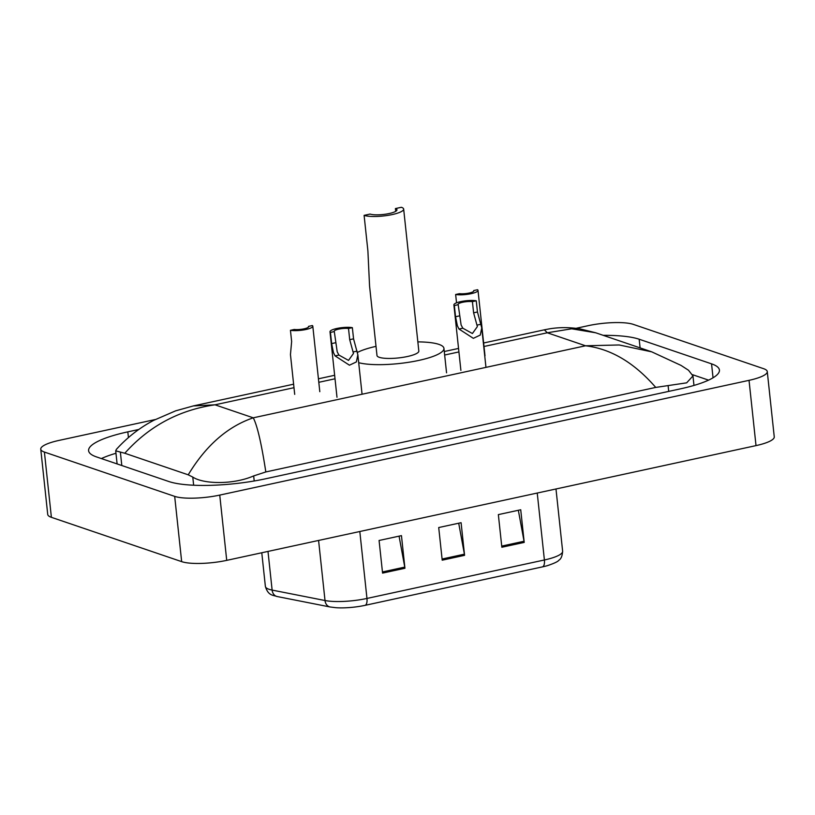 <?xml version="1.0" encoding="UTF-8"?>
<svg xmlns="http://www.w3.org/2000/svg" width="815" height="815" viewBox="0 0 815 815"><rect width="100%" height="100%" fill="white"/><g stroke="black" fill="none" stroke-linecap="round" stroke-linejoin="round"><path stroke-width="1.22" d="M576.062 328.313L588.277 325.664A33.67 7.518 173.9 0 1 633.337 324.38L763.614 368.696A33.67 7.518 173.9 0 1 767.272 371.579L774.25 436.85A33.67 7.518 173.9 0 1 756.014 445.611L226.723 560.363A33.67 7.518 173.9 0 1 181.663 561.637L51.386 517.321A33.67 7.518 173.9 0 1 47.728 514.438L40.75 449.177A33.67 7.518 173.9 0 1 58.986 440.416L155.196 419.552M767.272 371.579A33.67 7.518 173.9 0 1 749.036 380.34L219.744 495.092A33.67 7.518 173.9 0 1 174.685 496.376L44.407 452.06A33.67 7.518 173.9 0 1 40.75 449.177M138.835 429.464L127.823 431.858A72.382 16.157 -6.1 0 0 88.601 450.695A72.382 16.157 -6.1 0 0 96.465 456.899L168.848 481.522A72.382 16.157 -6.1 0 0 265.721 478.762L680.209 388.898A72.382 16.157 -6.1 0 0 719.421 370.061A72.382 16.157 -6.1 0 0 711.556 363.857L639.174 339.234A72.382 16.157 -6.1 0 0 603.192 335.332M115.964 453.272A72.382 16.157 -6.1 0 0 101.376 458.57M708.571 380.136L692.648 374.727M655.729 387.42C634.274 362.685 610.873 348.8 585.527 345.784L619.196 344.969L651.735 351.846L681.004 365.395L688.502 370.244L692.964 375.939L686.668 382.836L655.729 387.42L265.822 471.946L253.669 475.919C233.1 484.864 203.444 484.192 192.778 477.081L188.224 474.819L124.797 453.252L115.71 450.838L116.382 449.371C127.14 437.482 139.569 427.814 153.678 420.357L175.582 410.862L193.308 405.931L214.997 404.811C179.127 410.006 149.053 426.143 124.797 453.252M188.224 474.819C205.859 445.581 227.538 426.581 253.251 417.82C257.275 425.461 261.462 443.513 265.822 471.946M651.735 351.846L595.704 332.785L571.661 328.802L547.283 332.775L544.369 329.82L483.631 342.993M542.484 566.873L365.059 605.341A27.608 6.163 173.9 0 1 336.086 607.715L330.055 606.971A8.415 6.663 -78.8 0 1 325.012 600.523A33.67 7.518 -6.1 0 0 366.964 598.444L544.4 559.976A8.415 3.555 77.8 0 1 542.484 566.873A27.608 6.163 173.9 0 0 547.507 565.62C554.343 563.308 558.122 561.504 558.856 560.221C561.026 559.029 562.279 556.024 562.635 551.215L555.983 488.969M501.846 547.242L498.352 514.611L520.724 509.762L524.208 542.403L501.846 547.242M382.571 573.108L379.077 540.477L401.449 535.628L404.933 568.259L382.571 573.108M442.209 560.18L438.714 527.539L461.086 522.7L464.57 555.331L442.209 560.18M458.702 523.21L464.407 554.18A6.734 2.842 77.8 0 1 464.57 555.331M399.065 536.138L404.76 567.108A6.734 2.842 77.8 0 1 404.933 568.259M518.34 510.282L524.045 541.252A6.734 2.842 77.8 0 1 524.208 542.403M403.659 209.088A21.047 4.696 173.9 0 0 401.377 207.285L395.418 208.569A14.313 3.199 173.9 0 1 396.966 209.801A14.313 3.199 173.9 0 1 386.239 214.08A14.313 3.199 173.9 0 1 370.071 214.07L364.101 215.364L367.901 250.918L369.562 286.055L376.988 355.503A21.047 4.696 -6.1 0 0 379.27 357.316A21.047 4.696 -6.1 0 0 403.048 357.327A21.047 4.696 -6.1 0 0 418.829 351.031L403.659 209.088A21.047 4.696 173.9 0 1 387.879 215.374A21.047 4.696 173.9 0 1 364.101 215.364M395.418 208.569L395.703 211.329M357.418 352.437A46.292 10.33 173.9 0 1 376.01 346.355M417.851 341.882A46.292 10.33 173.9 0 1 438.908 344.378A46.292 10.33 173.9 0 1 443.941 348.351A46.292 10.33 173.9 0 1 410.974 361.911A46.292 10.33 173.9 0 1 358.692 362.695M456.532 302.823L455.646 294.49A12.622 2.822 -6.1 0 0 469.746 293.95A12.622 2.822 -6.1 0 0 478.008 290.385A12.622 2.822 -6.1 0 0 477.559 289.733L473.709 290.568L473.77 291.108M455.646 294.49L459.487 293.655A8.415 1.875 -6.1 0 0 468.717 293.135A8.415 1.875 -6.1 0 0 473.821 290.833A8.415 1.875 -6.1 0 0 473.709 290.568M290.446 330.299L294.286 329.464A8.415 1.875 -6.1 0 0 303.526 328.944A8.415 1.875 -6.1 0 0 308.63 326.642A8.415 1.875 -6.1 0 0 308.508 326.387L312.359 325.552A12.622 2.822 -6.1 0 1 312.807 326.194A12.622 2.822 -6.1 0 1 304.545 329.769A12.622 2.822 -6.1 0 1 290.446 330.299L291.638 341.495L290.456 354.586L294.704 394.368M308.508 326.387L308.569 326.917M458.193 304.708L461.107 324.961L462.818 328.201L472.405 333.529L477.366 326.601L473.607 312.817L472.415 301.632A8.415 1.875 -6.1 0 0 463.185 302.151A8.415 1.875 -6.1 0 0 458.071 304.453A8.415 1.875 -6.1 0 0 458.193 304.708L454.342 305.544L455.544 316.74L457.378 325.766L458.988 329.036L473.342 338.337L480.259 335.067L481.747 327.915L485.964 367.371M454.342 305.544A12.622 2.822 -6.1 0 1 453.894 304.902A12.622 2.822 -6.1 0 1 462.156 301.336A12.622 2.822 -6.1 0 1 476.255 300.796L477.458 311.982L481.747 327.915M476.255 300.796L472.415 301.632M334.293 331.573L337.206 351.825L338.918 355.065L348.504 360.393L353.476 353.455L349.706 339.682L348.514 328.486A8.415 1.875 -6.1 0 0 339.285 329.015A8.415 1.875 -6.1 0 0 334.181 331.318A8.415 1.875 -6.1 0 0 334.293 331.573L330.442 332.408L331.644 343.594L333.478 352.63L335.087 355.9L349.441 365.202L356.369 361.931L357.846 354.78L362.064 394.236M330.442 332.408A12.622 2.822 -6.1 0 1 329.994 331.766A12.622 2.822 -6.1 0 1 338.256 328.19A12.622 2.822 -6.1 0 1 352.355 327.661L353.557 338.846L357.846 354.78M352.355 327.661L348.514 328.486M293.991 387.685L214.997 404.811L253.251 417.82L585.527 345.784L547.283 332.775L484.008 346.487M318.808 382.306L335.016 378.792M444.654 355.024L458.916 351.927M44.407 452.06L51.386 517.321M174.685 496.376L181.663 561.637M219.744 495.092L226.723 560.363M749.036 380.34L756.014 445.611M128.434 437.563L127.823 431.858M640.101 347.883L639.174 339.234M713.043 377.793L711.556 363.857M668.728 391.394L668.157 386.055M254.209 480.982L253.669 475.919M193.654 485.22L192.778 477.081M121.802 465.518L120.406 452.468M365.059 605.341A8.415 3.555 -102.2 0 0 366.964 598.444L359.812 531.502M537.238 493.034L544.4 559.976A33.67 7.518 -6.1 0 0 562.635 551.215M330.055 606.971L277.181 596.539A8.415 6.663 -78.8 0 1 272.129 590.091L325.012 600.523L318.584 540.437M277.181 596.539C273.157 595.021 268.227 595.999 265.374 586.403A33.67 7.518 -6.1 0 0 272.129 590.091L267.992 551.409M442.087 559.019L464.407 554.18M501.724 546.091L524.045 541.252M382.439 571.947L404.76 567.108M480.942 324.278L477.101 325.103M462.818 328.201L458.988 329.036M459.385 315.904L455.544 316.74M477.458 311.982L473.607 312.817M357.041 351.133L353.211 351.968M338.918 355.065L335.087 355.9M335.485 342.758L331.644 343.594M353.557 338.846L349.706 339.682M693.973 385.434L692.964 375.939M117.105 463.918L115.71 450.838M458.539 348.433L444.277 351.52M334.639 375.287L318.431 378.802M293.614 384.191L193.298 405.931M544.369 329.82L548.801 328.965C558.591 327.233 569.023 327.202 580.076 328.883L595.724 332.785M265.374 586.403L261.778 552.753M443.941 348.351L446.559 372.822M478.008 290.385L485.007 355.87M312.807 326.194L319.806 391.689M453.894 304.902L460.893 370.387M329.994 331.766L336.992 397.251"/></g></svg>
